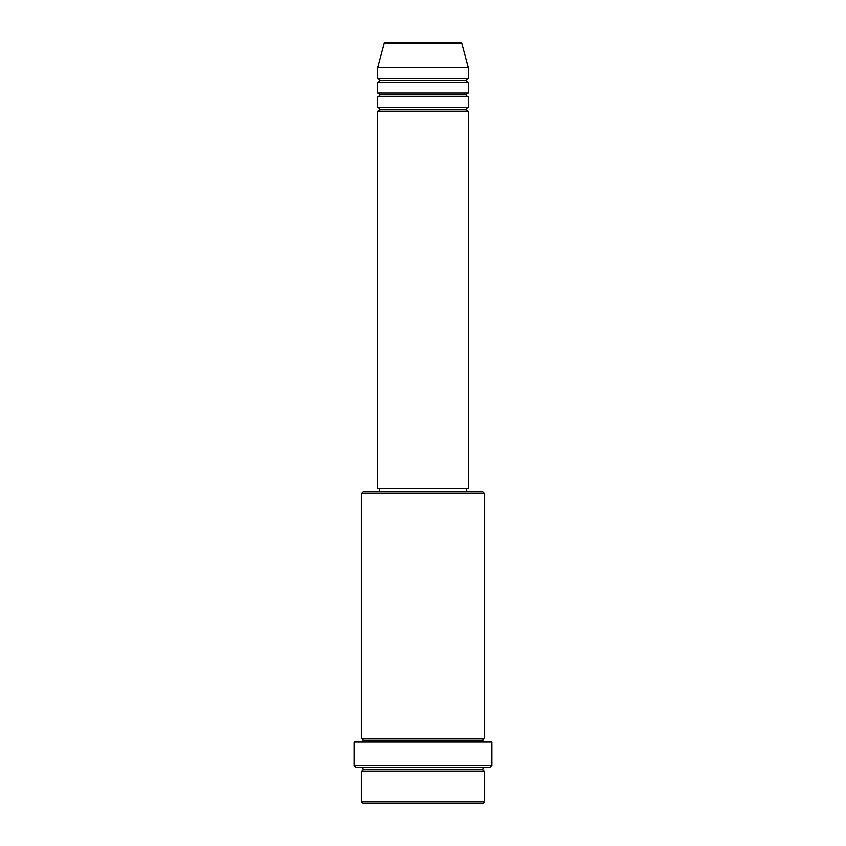 <?xml version="1.0" encoding="UTF-8"?>
<svg xmlns="http://www.w3.org/2000/svg" width="846" height="846" viewBox="0 0 846 846"><rect width="100%" height="100%" fill="white"/><g stroke="black" fill="none" stroke-linecap="round" stroke-linejoin="round"><path stroke-width="1.27" d="M460.129 42.3L385.871 42.3A1.808 1.808 0 0 0 384.116 43.643L461.884 43.643A1.808 1.808 0 0 0 460.129 42.3L385.871 42.3A1.808 1.808 0 0 0 384.116 43.643L377.676 67.68L468.324 67.68L461.884 43.643L384.116 43.643L377.676 67.68L377.676 78.562A1.808 1.808 0 0 1 379.494 80.37A1.808 1.808 0 0 1 377.676 82.178L377.676 93.06A1.808 1.808 0 0 1 379.494 94.868A1.808 1.808 0 0 1 377.676 96.687L377.676 107.558A1.808 1.808 0 0 1 379.494 109.377A1.808 1.808 0 0 1 377.676 111.186L377.676 488.258L468.324 488.258L468.324 111.186A1.808 1.808 0 0 1 466.506 109.377A1.808 1.808 0 0 1 468.314 107.558L468.324 96.687A1.808 1.808 0 0 1 466.506 94.868A1.808 1.808 0 0 1 468.314 93.06L468.324 82.178A1.808 1.808 0 0 1 466.506 80.37A1.808 1.808 0 0 1 468.314 78.562L468.324 67.68L377.676 67.68L377.676 78.562L468.324 78.562A1.808 1.808 0 0 0 466.506 80.37L379.494 80.37A1.808 1.808 0 0 0 377.676 78.562L468.324 78.562L468.324 67.68L461.884 43.643A1.808 1.808 0 0 0 460.129 42.3M361.358 801.892L363.177 803.7L482.823 803.7L484.642 801.892L361.358 801.892L484.642 801.892L484.642 771.066A1.808 1.808 0 0 1 482.823 769.257A1.808 1.808 0 0 1 484.642 767.438A1.808 1.808 0 0 0 482.823 769.257L363.177 769.257A1.808 1.808 0 0 1 361.358 771.066L361.358 801.892L361.358 771.066A1.808 1.808 0 0 0 363.177 769.257A1.808 1.808 0 0 0 361.358 767.438A1.808 1.808 0 0 1 363.177 769.257L482.823 769.257A1.808 1.808 0 0 0 484.642 771.066L361.358 771.066L484.642 771.066L484.642 801.892L482.823 803.7L363.177 803.7L361.358 801.892M484.642 493.704L482.823 491.886L363.177 491.886L361.358 493.704L484.642 493.704L361.358 493.704L361.358 738.442A1.808 1.808 0 0 1 363.177 740.25A1.808 1.808 0 0 1 361.358 742.058A1.808 1.808 0 0 0 363.177 740.25L482.823 740.25A1.808 1.808 0 0 1 484.642 738.442L484.642 493.704L484.642 738.442A1.808 1.808 0 0 0 482.823 740.25A1.808 1.808 0 0 0 484.642 742.058A1.808 1.808 0 0 1 482.823 740.25L363.177 740.25A1.808 1.808 0 0 0 361.358 738.442L484.642 738.442L361.358 738.442L361.358 493.704L363.177 491.886L482.823 491.886L484.642 493.704M354.114 765.63L355.923 767.438L490.077 767.438L491.886 765.63L354.114 765.63L491.886 765.63L491.886 742.058L354.114 742.058L354.114 765.63L354.114 742.058L491.886 742.058L491.886 765.63L490.077 767.438L355.923 767.438L354.114 765.63M377.676 107.558L468.324 107.558A1.808 1.808 0 0 0 466.506 109.377L379.494 109.377A1.808 1.808 0 0 0 377.676 107.558L377.676 96.687A1.808 1.808 0 0 0 379.494 94.868A1.808 1.808 0 0 0 377.676 93.06L468.324 93.06A1.808 1.808 0 0 0 466.506 94.868L379.494 94.868L466.506 94.868A1.808 1.808 0 0 0 468.314 96.687L377.676 96.687L468.324 96.687L468.324 107.558L377.676 107.558M468.324 111.186L377.676 111.186A1.808 1.808 0 0 0 379.494 109.377L466.506 109.377A1.808 1.808 0 0 0 468.314 111.186L468.324 488.258L377.676 488.258L377.676 111.186L468.324 111.186M466.506 491.886L466.506 488.258L466.506 491.886M379.494 488.258L379.494 491.886L379.494 488.258M468.324 82.178L377.676 82.178A1.808 1.808 0 0 0 379.494 80.37L466.506 80.37A1.808 1.808 0 0 0 468.324 82.178L468.324 93.06L377.676 93.06L377.676 82.178L468.324 82.178"/></g></svg>
